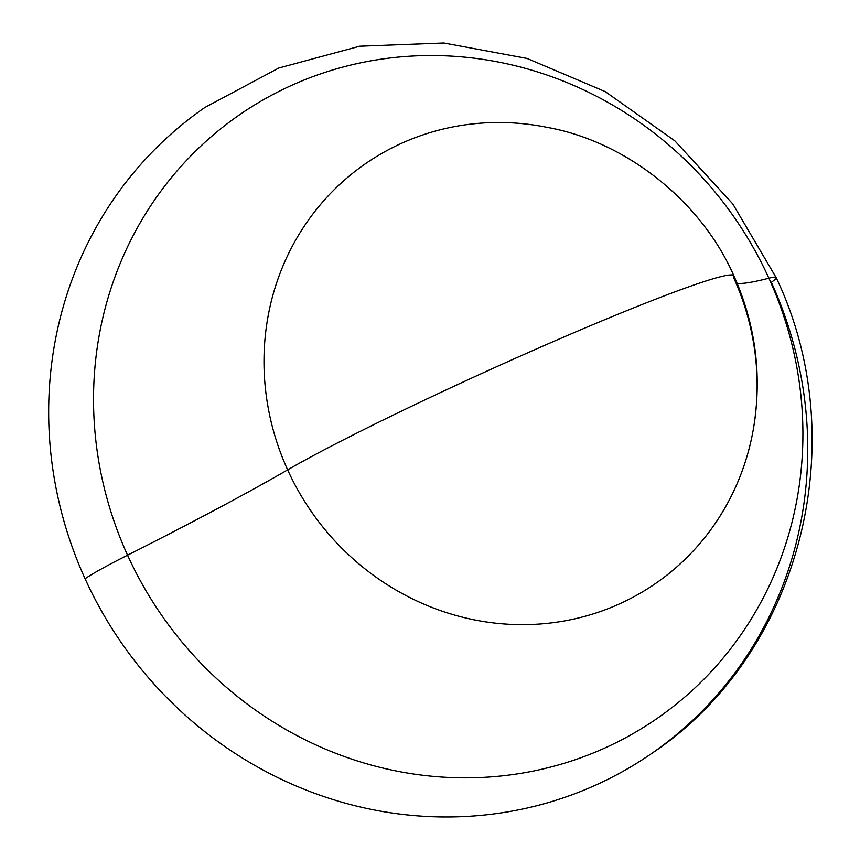 <?xml version="1.0" encoding="UTF-8"?>
<svg xmlns="http://www.w3.org/2000/svg" width="860" height="860" viewBox="0 0 860 860"><rect width="100%" height="100%" fill="white"/><g stroke="black" fill="none" stroke-linecap="round" stroke-linejoin="round"><path stroke-width="1.29" d="M85.075 578.737A392.719 373.068 -124.7 0 1 204.927 107.457L278.769 68.026L359.749 46.203L443.867 43L527.008 58.426L605.225 91.611L674.874 140.879L732.731 203.852L776.129 277.565A130.903 7.632 155.6 0 0 768.883 278.188A367.005 348.644 55.3 0 0 296.635 83.141A367.005 348.644 55.3 0 0 127.559 555.195A130.903 7.632 155.6 0 0 85.075 578.737A130.903 7.632 -24.4 0 1 127.559 555.195A367.005 348.644 55.3 0 0 599.807 750.242A367.005 348.644 55.3 0 0 768.883 278.188A130.903 7.632 -24.4 0 1 776.129 277.565A130.903 7.632 155.6 0 1 771.334 282.317A392.719 373.068 55.3 0 1 590.412 787.448A392.719 373.068 55.3 0 1 85.075 578.737A392.719 373.068 -124.7 0 0 651.676 753.467C800.778 654.395 854.722 441.911 776.129 277.565M733.817 275.705C755.413 323.983 762.057 374.337 753.768 426.732A255.13 242.369 -124.7 0 1 544.509 623.629A255.13 242.369 -124.7 0 1 287.648 469.872A654.524 38.141 -24.4 0 1 127.559 555.195A367.005 348.644 -124.7 0 1 296.635 83.141A367.005 348.644 -124.7 0 1 768.883 278.188A654.524 38.141 -24.4 0 1 737.16 283.392A654.524 38.141 155.6 0 0 768.883 278.188A367.005 348.644 -124.7 0 1 599.807 750.242A367.005 348.644 -124.7 0 1 127.559 555.195A654.524 38.141 155.6 0 0 287.648 469.872A255.13 242.369 55.3 0 0 544.52 623.629A255.13 242.369 55.3 0 0 753.768 426.721A255.13 242.369 55.3 0 0 733.472 277.296A261.816 15.254 155.6 0 0 733.817 275.705A261.816 15.254 155.6 0 0 562.72 337.507A261.816 15.254 155.6 0 0 287.648 469.872A255.13 242.369 -124.7 0 1 312.513 214.516A255.13 242.369 -124.7 0 1 546.681 127.269A255.13 242.369 55.3 0 0 312.513 214.516A255.13 242.369 55.3 0 0 287.648 469.872A261.816 15.254 -24.4 0 1 562.72 337.507A261.816 15.254 -24.4 0 1 733.817 275.705C702.684 203.938 628.445 141.814 546.681 127.269"/></g></svg>
